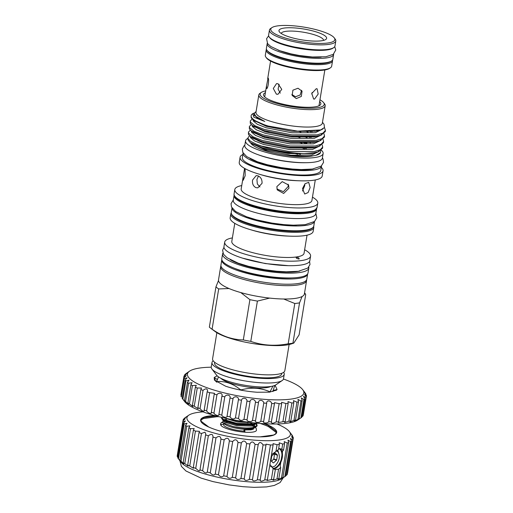 <?xml version="1.0" encoding="UTF-8"?>
<svg xmlns="http://www.w3.org/2000/svg" width="513" height="513" viewBox="0 0 513 513"><rect width="100%" height="100%" fill="white"/><g stroke="black" fill="none" stroke-linecap="round" stroke-linejoin="round"><path stroke-width="0.77" d="M306.569 279.899A43.509 9.927 -170.7 0 1 306.569 280.643A43.509 9.927 -170.7 0 1 281.451 285.523A43.509 9.927 -170.7 0 1 236.673 277.264A43.509 9.927 -170.7 0 1 220.693 266.58A43.509 9.927 -170.7 0 1 220.93 265.875M307.678 273.82A43.509 9.927 -170.7 0 1 307.659 273.993A43.509 9.927 -170.7 0 1 282.541 278.873A43.509 9.927 -170.7 0 1 237.763 270.614A43.509 9.927 -170.7 0 1 221.783 259.931A43.509 9.927 -170.7 0 1 221.821 259.764M307.659 273.993L306.806 279.194A43.509 9.927 -170.7 0 1 281.688 284.074A43.509 9.927 -170.7 0 1 236.91 275.814A43.509 9.927 -170.7 0 1 220.936 265.131L221.783 259.931M306.569 280.643L304.382 293.987A43.509 9.927 -170.7 0 1 302.08 296.52A43.509 9.927 -170.7 0 1 283.727 299.008A43.509 9.927 -170.7 0 1 269.671 298.098A43.509 9.927 -170.7 0 1 240.777 292.564A43.509 9.927 -170.7 0 1 234.486 290.608A43.509 9.927 -170.7 0 1 229.042 288.537L218.685 288.928L212.087 329.218C216.973 332.636 222.033 335.265 227.278 337.118C232.581 338.881 237.923 339.824 243.303 339.946L249.902 299.656A47.401 10.818 9.3 0 0 257.391 301.086L250.793 341.376C262.643 345.525 275.109 346.326 288.191 343.793L294.789 303.497A47.401 10.818 9.3 0 0 299.541 302.856L292.942 343.146L293.776 343.126L299.117 334.835L305.716 294.545L304.485 293.378M293.776 343.126L290.999 344.024A42.002 9.587 -170.7 0 1 227.721 337.503A42.002 9.587 -170.7 0 1 215.236 331.616L210.779 328.32A47.401 10.818 -170.7 0 1 209.355 327.14L215.954 286.85A47.401 10.818 9.3 0 0 218.685 288.928M292.942 343.146A47.401 10.818 -170.7 0 1 288.191 343.793M250.793 341.376A47.401 10.818 -170.7 0 1 243.303 339.946M289.114 344.537L284.843 370.63A36.609 8.355 -170.7 0 1 263.708 374.734A36.609 8.355 -170.7 0 1 226.028 367.783A36.609 8.355 -170.7 0 1 212.587 358.799L216.858 332.7M281.772 373.259L281.669 373.913A34.005 7.759 -170.7 0 1 262.034 377.728A34.005 7.759 -170.7 0 1 227.035 371.271A34.005 7.759 -170.7 0 1 214.543 362.922L214.652 362.268M283.618 372.329A36.609 8.355 -170.7 0 1 284.234 374.33A36.609 8.355 -170.7 0 1 263.098 378.44A36.609 8.355 -170.7 0 1 225.425 371.489A36.609 8.355 -170.7 0 1 211.978 362.499A36.609 8.355 -170.7 0 1 213.203 360.799M211.978 362.499L211.253 366.942A36.609 8.355 9.3 0 0 211.94 369.039A36.609 8.355 9.3 0 0 224.694 375.933A36.609 8.355 9.3 0 0 282.182 380.543A36.609 8.355 9.3 0 0 283.509 378.774L284.234 374.33M282.182 380.543L275.782 384.885A30.831 7.035 -170.7 0 1 227.368 380.999A30.831 7.035 -170.7 0 1 216.627 375.195L211.94 369.039M220.795 378.261A26.496 6.047 9.3 0 0 240.623 385.77A26.496 6.047 9.3 0 0 266.478 387.636A26.496 6.047 9.3 0 0 270.851 386.456M269.357 392.163L269.447 391.618A31.408 7.169 9.3 0 0 269.825 391.573A31.408 7.169 9.3 0 0 270.197 391.522L270.101 392.073M216.422 381.941L218.5 376.888M216.537 381.242A31.408 7.169 9.3 0 0 216.967 381.569L216.858 382.236M240.238 390.021L240.308 389.591C233.088 383.666 225.303 380.992 216.967 381.569M240.308 389.591A31.408 7.169 9.3 0 0 241.488 389.816L241.418 390.246M269.447 391.618C260.675 387.757 251.357 387.155 241.488 389.816M211.228 367.199A58.963 13.453 9.3 0 0 189.579 371.149A58.963 13.453 9.3 0 0 209.099 388.469A58.963 13.453 9.3 0 0 275.866 399.851A58.963 13.453 9.3 0 0 302.708 389.675A58.963 13.453 9.3 0 0 283.452 379.024M302.708 389.675L305.376 393.189A62.041 14.159 -170.7 0 1 305.87 393.978C304.215 391.849 304.036 391.804 305.331 393.849L306.357 395.324A62.041 14.159 -170.7 0 1 306.421 396.055L304.587 394.311L306.146 397.293A62.041 14.159 -170.7 0 1 305.774 397.953L303.542 396.19L304.748 399.05A62.041 14.159 -170.7 0 1 303.952 399.627L301.311 397.896L302.189 400.563A62.041 14.159 -170.7 0 1 300.99 401.044L297.925 399.383L298.521 401.801A62.041 14.159 -170.7 0 1 296.937 402.173L293.455 400.627L293.814 402.737A62.041 14.159 -170.7 0 1 291.878 403L287.985 401.602L288.159 403.365A62.041 14.159 -170.7 0 1 285.908 403.507L281.624 402.288L281.663 403.66A62.041 14.159 -170.7 0 1 279.143 403.68L274.493 402.673L274.461 403.616A62.041 14.159 -170.7 0 1 271.717 403.519C270.986 400.275 266.26 400.005 266.689 403.244A62.041 14.159 -170.7 0 1 263.772 403.032C263.368 399.8 258.411 399.338 258.494 402.545A62.041 14.159 -170.7 0 1 255.468 402.218C255.403 399.018 250.312 398.37 250.043 401.538A62.041 14.159 -170.7 0 1 246.965 401.095C247.253 397.947 242.117 397.12 241.495 400.23A62.041 14.159 -170.7 0 1 238.423 399.691C239.064 396.594 233.992 395.613 233.017 398.659A62.041 14.159 -170.7 0 1 230.01 398.03C231.01 395.004 226.092 393.881 224.777 396.85A62.041 14.159 -170.7 0 1 221.898 396.145C223.232 393.195 218.576 391.958 216.935 394.837A62.041 14.159 -170.7 0 1 214.235 394.067L214.447 393.298L209.637 392.663A62.041 14.159 -170.7 0 1 207.169 391.849L207.598 390.489C207.04 388.405 205.514 388.367 203.039 390.374A62.041 14.159 -170.7 0 1 200.846 389.521L201.487 388.008L197.255 388.001A62.041 14.159 -170.7 0 1 195.389 387.135L196.306 385.334L192.401 385.603A62.041 14.159 -170.7 0 1 190.9 384.737L192.125 382.698L188.572 383.224A62.041 14.159 -170.7 0 1 187.463 382.377L189.028 380.165L185.853 380.902A62.041 14.159 -170.7 0 1 185.148 380.088L187.078 377.786L184.282 378.69A62.041 14.159 -170.7 0 1 184.007 377.934L186.315 375.593L183.898 376.632A62.041 14.159 -170.7 0 1 183.917 376.459A62.041 14.159 -170.7 0 1 184.052 375.939C187.207 373.47 187.425 373.079 184.706 374.766A62.041 14.159 -170.7 0 1 185.283 374.15L186.681 373.175M188.361 371.97L186.687 373.131M186.745 373.644L184.706 374.766L184.577 375.548M303.952 399.627L300.971 417.845A62.041 14.159 9.3 0 0 301.15 417.723A62.041 14.159 9.3 0 0 301.766 417.268L304.748 399.05M301.15 417.723L297.732 420.038A58.963 13.453 -170.7 0 1 205.149 412.612A58.963 13.453 -170.7 0 1 184.603 401.512L182.166 398.306A62.041 14.159 9.3 0 0 182.865 399.12C185.417 402.352 185.956 402.846 184.481 400.589A62.041 14.159 9.3 0 0 185.591 401.435L188.579 404.347L187.912 402.955A62.041 14.159 9.3 0 0 189.419 403.821L192.83 406.559L192.407 405.353A62.041 14.159 9.3 0 0 194.267 406.219L198.095 408.726L197.864 407.739A62.041 14.159 9.3 0 0 200.051 408.585C201.84 410.81 203.238 411.586 204.257 410.913L204.187 410.067A62.041 14.159 9.3 0 0 206.656 410.881C207.759 413.177 212.074 414.504 211.247 412.285A62.041 14.159 9.3 0 0 213.953 413.055C214.755 415.261 219.417 416.492 218.91 414.363A62.041 14.159 9.3 0 0 221.796 415.068C222.276 417.184 227.188 418.3 227.028 416.248A62.041 14.159 9.3 0 0 230.036 416.877C231.812 419.236 233.614 419.576 235.435 417.909A62.041 14.159 9.3 0 0 238.513 418.448C239.956 420.686 241.777 420.974 243.976 419.313A62.041 14.159 9.3 0 0 247.061 419.749C246.49 421.673 251.588 422.321 252.486 420.436A62.041 14.159 9.3 0 0 255.512 420.763C254.589 422.641 259.546 423.097 260.79 421.25A62.041 14.159 9.3 0 0 263.708 421.462C262.444 423.308 267.164 423.571 268.735 421.737A62.041 14.159 9.3 0 0 271.48 421.833C271.306 423.687 272.865 423.706 276.161 421.898A62.041 14.159 9.3 0 0 278.681 421.872L278.296 422.616L282.919 421.724A62.041 14.159 9.3 0 0 285.177 421.577L284.568 422.494L288.89 421.218A62.041 14.159 9.3 0 0 290.826 420.955L289.954 422L293.955 420.391A62.041 14.159 9.3 0 0 295.539 420.019C293.673 421.686 294.494 421.43 298.008 419.256A62.041 14.159 9.3 0 0 299.207 418.781L297.7 419.942M299.053 418.89C297.001 420.429 297.643 420.076 300.971 417.845M305.774 397.953L302.792 416.171A62.041 14.159 9.3 0 0 303.164 415.511L306.146 397.293M301.83 416.864L302.792 416.171M306.421 396.055L303.433 414.273M305.331 393.849C304.036 391.804 304.215 391.849 305.87 393.978L305.78 394.51M185.43 402.128L184.481 400.589L187.463 382.377M184.007 377.934L181.018 396.145A62.041 14.159 9.3 0 0 181.301 396.908L184.282 378.69M183.917 376.459L180.935 394.677A62.041 14.159 9.3 0 0 180.909 394.85L183.898 376.632M256.263 423.116L253.743 423.847L236.955 423.392L222.931 419.224L221.776 417.383M221.699 417.608L221.584 418.319L222.809 419.929L236.839 424.097L253.627 424.559L257.122 423.193M256.455 423.667L257.141 425.315L253.133 427.553C247.394 428.381 240.559 428.002 232.626 426.406A18.115 4.136 -170.7 0 0 252.409 428.361L254.076 428.054M252.409 428.361L254.698 427.855L257.026 426.021L257.141 425.315M257.032 425.662L255.878 423.943M255.218 423.013L255.294 423.481L254.461 422.936M223.02 420.096L222.847 422.757L224.989 424.341A15.076 3.444 9.3 0 0 250.402 429.169A15.076 3.444 9.3 0 0 252.184 428.791L253.108 428.496M222.847 422.757L232.626 426.406M253.698 427.438A15.076 3.444 9.3 0 0 252.486 425.931M244.291 432.138L243.867 430.362A1.731 0.654 93.8 0 1 244.342 429.932L250.96 429.843L253.249 429.214A15.076 3.444 9.3 0 0 253.512 428.727L253.576 428.323M244.342 429.932A1.731 0.654 93.8 0 1 244.81 432.222A18.263 4.168 9.3 0 0 252.511 432.113A18.263 4.168 9.3 0 0 256.481 430.292L256.218 428.432L255.564 427.515M244.81 432.222L244.746 432.17A18.07 4.123 -170.7 0 1 227.272 428.804A18.07 4.123 -170.7 0 1 220.975 425.405A18.07 4.123 -170.7 0 1 220.808 423.943L221.218 424.52A17.57 4.008 9.3 0 0 221.206 425.675M268.363 426.56L276.013 432.369L276.174 431.356L268.53 425.546L268.363 426.56A38.154 8.708 9.3 0 0 262.105 424.084A38.154 8.708 9.3 0 0 260.187 423.449M276.174 431.356A38.154 8.708 -170.7 0 1 276.283 432.44A38.154 8.708 -170.7 0 1 273.435 435.05L260.129 436.852A38.154 8.708 -170.7 0 1 255.737 436.781M264.06 423.712A38.154 8.708 -170.7 0 1 268.53 425.546M264.772 423.751A38.539 8.792 -170.7 0 1 255.833 436.787A38.539 8.792 -170.7 0 1 218.98 430.753A38.539 8.792 -170.7 0 1 214.774 429.407A38.539 8.792 -170.7 0 1 214.658 415.543M219.07 430.779A38.154 8.708 -170.7 0 1 214.992 429.477A38.154 8.708 -170.7 0 1 208.733 427.008L201.09 421.192A38.154 8.708 -170.7 0 1 200.981 420.109A38.154 8.708 -170.7 0 1 203.828 417.505L216.127 415.947M203.045 411.868A52.409 11.959 9.3 0 0 188.822 415.177A52.409 11.959 9.3 0 0 206.175 430.574A52.409 11.959 9.3 0 0 265.522 440.693A52.409 11.959 9.3 0 0 289.383 431.645A52.409 11.959 9.3 0 0 276.956 423.969M289.383 431.645L292.192 435.338A55.879 12.754 -170.7 0 1 292.615 435.96C291.134 434.03 291.025 434.043 292.288 435.999L293.186 437.288A55.879 12.754 -170.7 0 1 293.282 438.083L291.615 436.537L293.019 439.288A55.879 12.754 -170.7 0 1 292.59 439.994L290.48 438.448L291.493 441.045A55.879 12.754 -170.7 0 1 290.557 441.648L287.979 440.154L288.659 442.52A55.879 12.754 -170.7 0 1 287.229 443.008L284.183 441.61L284.574 443.674A55.879 12.754 -170.7 0 1 282.695 444.027L279.168 442.783L279.348 444.482A55.879 12.754 -170.7 0 1 277.058 444.694L273.07 443.642L273.108 444.918A55.879 12.754 -170.7 0 1 270.466 444.983L266.042 444.168L266.003 444.976A55.879 12.754 -170.7 0 1 263.079 444.893C260.893 441.853 259.27 441.77 258.212 444.649A55.879 12.754 -170.7 0 1 255.07 444.425C253.133 441.334 251.415 441.174 249.921 443.957A55.879 12.754 -170.7 0 1 246.65 443.591C245.015 440.468 243.245 440.237 241.347 442.905A55.879 12.754 -170.7 0 1 238.019 442.411C236.737 439.269 234.96 438.974 232.69 441.52A55.879 12.754 -170.7 0 1 229.388 440.911C228.503 437.775 226.759 437.422 224.162 439.84A55.879 12.754 -170.7 0 1 220.968 439.128C220.513 436.024 218.852 435.62 215.986 437.91A55.879 12.754 -170.7 0 1 212.972 437.108C212.966 434.056 211.42 433.607 208.349 435.774A55.879 12.754 -170.7 0 1 205.598 434.902L205.848 434.056L204.976 432.183L201.442 433.479A55.879 12.754 -170.7 0 1 199.025 432.568L199.499 431.311L195.44 431.087A55.879 12.754 -170.7 0 1 193.407 430.157L194.171 428.554L190.49 428.656A55.879 12.754 -170.7 0 1 188.893 427.727L189.983 425.861L186.713 426.245A55.879 12.754 -170.7 0 1 185.597 425.341L187.053 423.289L184.199 423.918A55.879 12.754 -170.7 0 1 183.583 423.058L185.443 420.91L183.013 421.731A55.879 12.754 -170.7 0 1 182.923 420.936L185.193 418.781L183.186 419.73A55.879 12.754 -170.7 0 1 183.616 419.025C186.623 416.812 186.989 416.466 184.712 417.973A55.879 12.754 -170.7 0 1 184.975 417.781L188.822 415.177M186.315 416.954L184.661 418.262M292.59 439.994L286.876 474.91L285.824 475.673M293.282 438.083L287.569 472.999M292.288 435.999C291.025 434.043 291.134 434.03 292.615 435.96L292.551 436.383M291.493 441.045L285.779 475.961A55.879 12.754 -170.7 0 1 285.51 476.154L281.669 478.757A52.409 11.959 -170.7 0 1 199.365 472.152A52.409 11.959 -170.7 0 1 181.108 462.29L178.293 458.596A55.879 12.754 -170.7 0 1 177.87 457.974L183.583 423.058M284.574 443.674L283.497 450.247L282.721 450.523L280.169 466.099L280.682 467.465L278.559 469.273L275.404 469.337L275.212 469.728L273.166 468.484L271.345 479.61L267.036 480.514L267.388 479.835A55.879 12.754 -170.7 0 1 264.753 479.899C261.617 481.566 260.129 481.566 260.283 479.892A55.879 12.754 -170.7 0 1 257.359 479.809C254.416 481.412 252.794 481.329 252.492 479.565A55.879 12.754 -170.7 0 1 249.356 479.341C246.657 480.893 244.938 480.732 244.207 478.873A55.879 12.754 -170.7 0 1 240.93 478.507C238.539 480.021 236.769 479.79 235.627 477.821A55.879 12.754 -170.7 0 1 232.299 477.327C230.26 478.828 228.484 478.533 226.97 476.436A55.879 12.754 -170.7 0 1 223.668 475.827C222.026 477.334 220.282 476.981 218.448 474.756A55.879 12.754 -170.7 0 1 215.248 474.044C214.03 475.583 212.369 475.173 210.266 472.826A55.879 12.754 -170.7 0 1 207.258 472.024C206.482 473.608 204.944 473.166 202.629 470.69A55.879 12.754 -170.7 0 1 199.878 469.818C200.102 470.684 199.692 471.011 198.653 470.806L195.729 468.395A55.879 12.754 -170.7 0 1 193.305 467.484L193.446 468.279L189.727 466.003A55.879 12.754 -170.7 0 1 187.694 465.073L188.021 466.105L184.776 463.572A55.879 12.754 -170.7 0 1 183.179 462.643L183.757 463.874L180.999 461.161A55.879 12.754 -170.7 0 1 179.877 460.257L180.768 461.642M185.597 425.341L179.877 460.257C181.262 462.309 180.8 461.835 178.486 458.834A55.879 12.754 -170.7 0 1 178.293 458.596M177.94 457.551L177.299 456.647A55.879 12.754 -170.7 0 1 177.203 455.852L182.923 420.936M283.497 450.247L282.035 449.196M279.957 448.618A10.818 6.297 -71 0 1 281.746 459.789A10.818 6.297 -71 0 1 273.871 468.811A10.818 6.297 -71 0 1 273.564 468.844M278.809 448.548L281.855 449.144L282.695 444.027M279.886 448.606A10.792 6.284 -71 0 1 281.746 459.725A10.792 6.284 -71 0 1 273.871 468.786A10.792 6.284 -71 0 1 273.532 468.818M272.865 468.343A10.407 6.06 109 0 0 273.641 468.311A10.407 6.06 109 0 0 281.38 459.032A10.407 6.06 109 0 0 278.841 448.542M276.885 451.042L278.091 451.889C280.406 456.371 279.438 461.014 275.192 465.817A9.298 5.412 -71 0 1 272.749 466.888A9.298 5.412 -71 0 1 271.191 466.747A9.298 5.412 -71 0 1 270.563 466.445L270.556 466.445M270.614 466.529L271.069 466.702M277.668 450.036L278.546 452.466M273.07 462.764L270.992 460.668L271.755 456.006L275.051 452.921M308.775 267.126A43.701 9.971 -170.7 0 1 308.82 268.1A43.701 9.971 -170.7 0 1 299.297 272.583A43.701 9.971 -170.7 0 1 250.575 268.158A43.701 9.971 -170.7 0 1 222.565 253.973A43.701 9.971 -170.7 0 1 222.918 253.063M308.82 268.1L308.031 272.916A43.701 9.971 -170.7 0 1 298.508 277.398A43.701 9.971 -170.7 0 1 249.786 272.967A43.701 9.971 -170.7 0 1 221.776 258.789L222.565 253.973M312.468 197.159A42.04 9.593 -170.7 0 1 317.778 203.11A42.04 9.593 -170.7 0 1 293.507 207.829A42.04 9.593 -170.7 0 1 250.241 199.846A42.04 9.593 -170.7 0 1 234.8 189.521A42.04 9.593 -170.7 0 1 241.732 185.571M315.283 179.954L311.917 200.512A35.839 8.176 -170.7 0 1 291.23 204.533A35.839 8.176 -170.7 0 1 254.345 197.723A35.839 8.176 -170.7 0 1 241.181 188.925L244.592 168.399M302.497 188.572L305.068 183.718L308.698 182.352L310.141 187.54L308.095 192.574L304.696 194.017L302.497 188.572M276.847 186.629L282.233 181.628L288.582 185.026L288.954 188.207L283.67 193.452L277.251 189.887L276.847 186.629M321.292 167.353A42.04 9.593 -170.7 0 1 323.068 170.823L322.215 176.01A42.04 9.593 -170.7 0 1 299.477 180.788L296.443 180.679A35.839 8.176 -170.7 0 1 262.175 175.068L259.27 174.202A42.04 9.593 -170.7 0 1 254.679 172.74A42.04 9.593 -170.7 0 1 239.238 162.416L240.084 157.234A42.04 9.593 -170.7 0 1 242.873 154.509M257.936 175.812C260.867 177.139 262.233 179.64 262.034 183.321L257.834 187.841L255.993 187.662C253.281 186.309 252.133 183.776 252.55 180.063L256.179 175.619L257.936 175.812M245.086 168.668L245.156 175.747L243.213 180.281L243.271 176.177M259.944 186.944L257.34 183.968L256.923 179.473L258.501 176.049M288.133 184.193L288.21 186.469L283.4 191.657L276.949 188.996M304.876 183.904L304.716 185.674L302.51 191.016M299.477 180.788A42.04 9.593 -170.7 0 1 259.27 174.202M323.068 170.823A42.04 9.593 -170.7 0 1 298.797 175.542A42.04 9.593 -170.7 0 1 255.525 167.559A42.04 9.593 -170.7 0 1 240.084 157.234M321.536 165.84A39.732 9.067 -170.7 0 1 321.51 166.007A39.732 9.067 -170.7 0 1 298.572 170.463A39.732 9.067 -170.7 0 1 257.686 162.922A39.732 9.067 -170.7 0 1 243.098 153.163A39.732 9.067 -170.7 0 1 243.13 153.002M321.51 166.007L320.785 170.451A39.732 9.067 -170.7 0 1 297.848 174.907A39.732 9.067 -170.7 0 1 256.962 167.36A39.732 9.067 -170.7 0 1 242.367 157.606L243.098 153.163M300.406 154.266A37.026 8.452 9.3 0 0 297.373 153.438M265.792 148.725A37.026 8.452 9.3 0 0 263.195 148.667M265.689 149.392A37.026 8.452 -170.7 0 1 269.203 149.565M293.725 153.227A37.026 8.452 -170.7 0 1 297.687 154.208M313.186 168.95A37.026 8.452 -170.7 0 1 310.775 169.367A37.026 8.452 -170.7 0 1 250.036 158.607M261.38 142.229A37.026 8.452 -170.7 0 1 263.804 142.21M302.016 147.975A37.026 8.452 -170.7 0 1 304.356 148.687M314.398 152.707A37.026 8.452 -170.7 0 1 314.726 152.88M306.267 148.623A37.026 8.452 9.3 0 0 304.344 147.988M261.694 141.562A37.026 8.452 9.3 0 0 259.7 141.633M247.817 138.439A39.309 8.971 9.3 0 0 245.547 140.831A39.309 8.971 9.3 0 0 270.742 153.586A39.309 8.971 9.3 0 0 314.559 157.568A39.309 8.971 9.3 0 0 323.126 153.534A39.309 8.971 9.3 0 0 321.324 150.162M306.319 143.101A39.309 8.971 9.3 0 0 304.119 142.434M245.547 140.831L244.784 145.461A39.309 8.971 9.3 0 0 269.985 158.209A39.309 8.971 9.3 0 0 313.802 162.198A39.309 8.971 9.3 0 0 322.369 158.164L323.126 153.534M259.834 140.947A39.309 8.971 9.3 0 0 258.103 141.011M314.591 147.269A34.339 7.836 -170.7 0 1 314.963 147.507M250.722 143.012A34.339 7.836 9.3 0 0 263.06 150.065A34.339 7.836 9.3 0 0 313.552 155.74M313.725 147.782A34.339 7.836 9.3 0 0 313.161 147.475M320.747 150.585L320.407 152.861A36.647 8.362 -170.7 0 1 315.97 155.311C310.051 156.542 301.67 156.516 290.839 155.253L311.705 154.945L319.298 151.348M320.561 152.592L315.97 155.311M304.927 142.434A36.647 8.362 -170.7 0 1 306.896 143.082M247.766 138.202L248.151 140.113L250.1 142.511L261.649 147.545C275.109 151.495 289.287 153.49 304.19 153.534A37.859 8.638 -170.7 0 1 261.553 146.231A37.859 8.638 -170.7 0 1 256.942 144.48L250.402 141.222L247.766 138.202L249.459 135.727M319.958 99.785A32.466 7.406 -170.7 0 1 323.613 102.619L324.556 103.85A33.621 7.676 -170.7 0 1 325.184 105.774L322.337 123.178A33.621 7.676 -170.7 0 1 302.926 126.948A33.621 7.676 -170.7 0 1 268.325 120.568A33.621 7.676 -170.7 0 1 255.974 112.315L258.821 94.911A33.621 7.676 -170.7 0 1 260.04 93.289L261.322 92.417A32.466 7.406 -170.7 0 1 265.689 90.904M251.126 115.701L251.184 117.778L253.114 119.837L265.016 125.089L268.35 126.07A37.859 8.638 -170.7 0 1 265.029 124.992A37.859 8.638 -170.7 0 1 251.126 115.701A37.859 8.638 -170.7 0 1 252.492 113.873L252.685 113.739M268.35 126.07L297.585 131.136L320.651 129.936L324.505 127.525L324.036 124.313L322.485 122.28M308.64 136.836L310.089 137.388M322.074 144.743L322.722 147.064L320.304 149.738L314.379 151.521L289.146 151.527L261.579 146.083L256.942 144.48M304.19 153.534L314.18 152.746L317.951 151.848L322.523 148.289L322.722 147.064M324.453 127.609L325.447 130.405L323.036 133.079L317.105 134.855L291.878 134.868L264.304 129.417L254.89 125.698L250.472 122.107L250.267 120.94L252.152 119.035M250.267 120.94L250.273 123.332L252.204 125.39L264.105 130.642L291.679 136.092L316.906 136.08L320.683 135.188L325.248 131.629L325.447 130.405M323.889 133.63L324.537 135.958L322.126 138.632L316.2 140.408L290.967 140.421L263.393 134.97L253.98 131.251L249.568 127.666L249.356 126.499L251.242 124.588M249.356 126.499L249.363 128.885L251.293 130.943L263.195 136.195L290.768 141.646L315.995 141.633L319.772 140.742L324.338 137.183L324.543 135.958M309.98 131.443L311 131.835M322.985 139.183L323.632 141.511L321.215 144.185L315.29 145.968L290.057 145.974L262.483 140.53L253.076 136.804L248.658 133.22L248.446 132.053L250.331 130.142M248.446 132.053L248.452 134.444L250.382 136.496L262.284 141.748L289.858 147.199L315.085 147.186L318.862 146.295L323.427 142.736L323.632 141.511M256.122 111.411L254.102 113.623L256.609 117.368L264.779 121.459L253.871 117.221L252.762 113.687L254.32 113.001M307.954 132.001L306.505 131.501M307.043 137.555L305.062 136.881M325.184 105.774A33.621 7.676 -170.7 0 1 305.774 109.551A33.621 7.676 -170.7 0 1 271.172 103.164A33.621 7.676 -170.7 0 1 258.821 94.911M323.613 102.619A32.466 7.406 -170.7 0 1 308.832 108.224A32.466 7.406 -170.7 0 1 272.07 101.959A32.466 7.406 -170.7 0 1 261.322 92.417M319.67 101.561A29.055 6.631 -170.7 0 1 320.452 104.767A29.055 6.631 -170.7 0 1 274.186 101.67A29.055 6.631 -170.7 0 1 263.637 95.469A29.055 6.631 -170.7 0 1 265.401 92.673M266.401 88.319C267.651 90.429 269.46 79.432 268.1 77.957L266.536 85.722L266.587 88.492M278.059 83.766L276.533 83.6L273.301 88.473L276.366 94.136L277.982 94.289L281.765 89.352L278.059 83.766M314.546 99.092L318.175 94.059L317.111 88.794L316.239 88.723L311.801 93.481L313.61 99.003L314.546 99.092M311.686 93.969L312.154 92.494M296.302 98.592L301.317 96.444L302.067 91.192L298.002 88.23L292.904 90.179L292.154 95.444L296.302 98.592M291.846 94.469L295.514 96.752L300.15 94.995L301.561 90.294M330.462 67.78L329.603 68.364A32.851 7.496 -170.7 0 1 278.014 64.221A32.851 7.496 -170.7 0 1 266.568 58.04L265.946 57.219A33.621 7.676 9.3 0 0 277.661 63.548A33.621 7.676 9.3 0 0 330.462 67.78A33.621 7.676 9.3 0 0 331.674 66.158L332.552 60.79A33.621 7.676 -170.7 0 1 313.142 64.561A33.621 7.676 -170.7 0 1 278.54 58.181A33.621 7.676 -170.7 0 1 266.189 49.921A33.621 7.676 -170.7 0 1 266.446 49.248M266.189 49.921L265.311 55.289A33.621 7.676 9.3 0 0 265.946 57.219M267.478 50.883A32.851 7.496 9.3 0 0 279.136 57.373A32.851 7.496 9.3 0 0 331.026 61.291M333.642 54.064A33.659 7.682 -170.7 0 1 333.623 54.5L332.834 59.316A33.659 7.682 -170.7 0 1 325.499 62.766A33.659 7.682 -170.7 0 1 287.973 59.354A33.659 7.682 -170.7 0 1 266.394 48.434L267.183 43.624A33.659 7.682 -170.7 0 1 267.305 43.201M333.623 54.5A33.659 7.682 -170.7 0 1 326.287 57.956A33.659 7.682 -170.7 0 1 288.761 54.545A33.659 7.682 -170.7 0 1 267.183 43.624M333.764 47.6L332.911 48.184A32.851 7.496 -170.7 0 1 281.323 44.041A32.851 7.496 -170.7 0 1 269.876 37.859L269.248 37.039A33.621 7.676 9.3 0 0 280.964 43.368A33.621 7.676 9.3 0 0 333.764 47.6A33.621 7.676 9.3 0 0 334.976 45.978L335.797 40.982A33.621 7.676 -170.7 0 1 316.386 44.753A33.621 7.676 -170.7 0 1 281.784 38.366A33.621 7.676 -170.7 0 1 269.434 30.113A33.621 7.676 -170.7 0 1 270.652 28.491L271.928 27.625A32.466 7.406 9.3 0 0 282.682 37.16A32.466 7.406 9.3 0 0 319.445 43.432A32.466 7.406 9.3 0 0 334.226 37.821A32.466 7.406 9.3 0 0 322.914 31.71A32.466 7.406 9.3 0 0 271.928 27.625M269.434 30.113L268.613 35.115A33.621 7.676 9.3 0 0 269.248 37.039M287.838 36.461A24.143 5.508 9.3 0 0 325.749 39.501A24.143 5.508 9.3 0 0 317.759 32.409A24.143 5.508 9.3 0 0 290.422 27.747A24.143 5.508 9.3 0 0 279.425 31.915A24.143 5.508 9.3 0 0 287.838 36.461M323.562 40.399A21.463 4.899 9.3 0 0 315.675 35.211A21.463 4.899 9.3 0 0 293.757 31.146A21.463 4.899 9.3 0 0 281.214 33.46M316.624 208.631A41.809 9.542 -170.7 0 1 316.592 208.926L315.803 213.735A41.809 9.542 -170.7 0 1 306.697 218.025A41.809 9.542 -170.7 0 1 260.085 213.786A41.809 9.542 -170.7 0 1 233.28 200.224L234.069 195.408A41.809 9.542 -170.7 0 1 234.14 195.12M316.592 208.926A41.809 9.542 -170.7 0 1 307.486 213.216A41.809 9.542 -170.7 0 1 260.873 208.977A41.809 9.542 -170.7 0 1 234.069 195.408M232.036 207.996A41.809 9.542 9.3 0 0 259.616 221.372A41.809 9.542 9.3 0 0 305.485 225.431A41.809 9.542 9.3 0 0 314.501 221.501M232.011 207.957L231.28 212.44A41.809 9.542 9.3 0 0 258.084 226.009A41.809 9.542 9.3 0 0 304.696 230.247A41.809 9.542 9.3 0 0 313.802 225.957L314.54 221.469M313.789 227.477L313.148 231.401A42.04 9.593 -170.7 0 1 290.403 236.179A42.04 9.593 -170.7 0 1 250.197 229.593A42.04 9.593 -170.7 0 1 245.605 228.131A42.04 9.593 -170.7 0 1 230.164 217.807L230.812 213.883A42.04 9.593 -170.7 0 0 246.246 224.207A42.04 9.593 -170.7 0 0 289.518 232.19A42.04 9.593 -170.7 0 0 313.789 227.477L313.738 226.246M290.403 236.179L287.755 236.083A36.609 8.355 -170.7 0 1 252.742 230.35L250.197 229.593M307.024 235.178L304.062 253.255A36.609 8.355 -170.7 0 1 282.926 257.366A36.609 8.355 -170.7 0 1 245.252 250.415A36.609 8.355 -170.7 0 1 231.805 241.424L234.768 223.341M304.639 249.735A43.509 9.927 -170.7 0 1 310.577 256.147A43.509 9.927 -170.7 0 1 285.459 261.027A43.509 9.927 -170.7 0 1 240.687 252.768A43.509 9.927 -170.7 0 1 224.707 242.085A43.509 9.927 -170.7 0 1 232.383 237.904M310.577 256.147L309.839 260.662A43.509 9.927 -170.7 0 1 284.721 265.542A43.509 9.927 -170.7 0 1 239.943 257.282A43.509 9.927 -170.7 0 1 223.969 246.599L224.707 242.085M296.392 257.231C295.834 258.033 296.674 258.635 298.912 259.039C299.457 258.257 298.617 257.654 296.392 257.231L296.046 257.391M298.912 259.039L299.252 258.879M299.746 271.069A40.155 9.163 -170.7 0 1 296.565 271.646A40.155 9.163 -170.7 0 1 230.202 259.674M293.891 230.779A39.103 8.926 -170.7 0 1 248.619 223.367M248.074 217.307A39.103 8.926 9.3 0 0 296.341 225.207M302.83 212.773A39.103 8.926 -170.7 0 1 245.887 203.449M334.226 37.821L335.162 39.052A33.621 7.676 -170.7 0 1 335.797 40.982M321.202 57.142A29.741 6.791 -170.7 0 1 278.117 50.082M332.527 60.072A33.621 7.676 -170.7 0 1 332.552 60.79M279.123 84.305L278.097 89.038L280.258 93.148M324.844 69.96L318.977 105.787M310.442 142.832L309.288 142.325M250.357 136.477L250.536 137.664L254.653 140.979L263.425 144.422L289.108 149.443L312.616 149.386L320.208 145.795M311.353 137.279L310.198 136.772M251.267 130.924L251.447 132.104L255.564 135.426L264.336 138.869L290.018 143.89L313.526 143.832L321.119 140.241M312.263 131.726L311.468 131.373M252.178 125.371L252.358 126.551L256.474 129.866L265.24 133.309L290.929 138.337L314.431 138.279L322.029 134.688M253.089 119.818L253.262 120.997L257.385 124.313L266.151 127.756L291.839 132.784L315.341 132.726L323.03 128.898M254.102 113.623L254.172 115.444L264.779 121.459M250.1 142.511L251.626 143.646L262.752 148.533L288.434 153.554L311.942 153.496L316.572 152.246M313.013 142.511L312.231 142.12M299.977 137.529L296.347 136.516M269.004 132.04L265.548 131.886M250.382 136.496L252.537 138.093L263.663 142.973L289.345 148.001L312.853 147.943L317.483 146.692M313.924 136.958L313.142 136.567M300.887 131.976L298.04 131.174M251.293 130.943L253.448 132.54L264.573 137.42L290.255 142.447L313.757 142.39L318.393 141.139M314.835 131.405L314.322 131.142M253.441 126.211L265.478 131.867L291.166 136.894L314.668 136.836L319.304 135.579M254.352 120.658L266.388 126.313L292.077 131.341L315.578 131.283L319.817 130.187M290.839 155.253L265.49 150.142L250.613 142.896M262.656 136.804A34.339 7.836 -170.7 0 1 264.997 136.74M302.805 142.422A34.339 7.836 -170.7 0 1 305.062 143.14M302.029 143.159A34.339 7.836 9.3 0 0 298.957 142.293M268.543 137.715A34.339 7.836 9.3 0 0 265.362 137.664M306.152 162.698A37.026 8.452 -170.7 0 1 258.706 154.932M274.186 453.639L274.558 454.249L273.807 458.911L271.505 461.367M273.519 462.918L276.501 460.232L273.647 459.25M273.807 458.911L276.674 459.898L276.501 460.232M276.674 459.898L277.437 455.236L274.558 454.249M274.506 453.947L277.437 455.236M277.373 454.928L275.148 452.953M278.559 469.273L276.975 478.943L273.031 480.251L273.628 479.399A55.879 12.754 -170.7 0 1 271.345 479.61M275.404 469.337L273.628 479.399M280.682 467.465L278.854 478.591A55.879 12.754 -170.7 0 1 276.975 478.943M273.166 468.484L269.909 464.451M271.505 454.71L278.508 449.593L279.348 444.482M293.019 439.288L287.299 474.204A55.879 12.754 -170.7 0 1 286.876 474.91M285.51 476.154A55.879 12.754 -170.7 0 1 284.837 476.564C281.669 478.648 281.034 478.937 282.939 477.436A55.879 12.754 -170.7 0 1 281.515 477.924L277.963 479.559L278.854 478.591M281.708 478.462L282.939 477.436L288.659 442.52M260.117 480.341L266.003 444.976M252.447 479.751L258.244 444.341M213.055 436.723L207.239 472.261M205.598 434.902L199.903 470.35M290.557 441.648L284.837 476.564M287.229 443.008L281.515 477.924M277.058 444.694L275.988 451.267M273.108 444.918L267.388 479.835M270.466 444.983L264.753 479.899M263.079 444.893L257.359 479.809M255.07 444.425L249.356 479.341M249.921 443.957L244.207 478.873M246.65 443.591L240.93 478.507M241.347 442.905L235.627 477.821M238.019 442.411L232.299 477.327M232.69 441.52L226.97 476.436M229.388 440.911L223.668 475.827M224.162 439.84L218.448 474.756M220.968 439.128L215.248 474.044M215.986 437.91L210.266 472.826M208.349 435.774L202.629 470.69M201.442 433.479L195.729 468.395M199.025 432.568L193.305 467.484M195.44 431.087L189.727 466.003M193.407 430.157L187.694 465.073M190.49 428.656L184.776 463.572M188.893 427.727L183.179 462.643M186.713 426.245L180.999 461.161M184.199 423.918L178.486 458.834M183.013 421.731L177.299 456.647M183.186 419.73L183 420.872M200.968 420.628A38.154 8.708 9.3 0 1 203.661 418.518L203.828 417.505M203.661 418.518L216.967 416.716L217.05 416.19M219.102 416.723A38.154 8.708 9.3 0 0 216.967 416.716M276.135 432.934A38.154 8.708 9.3 0 0 276.013 432.369M222.469 422.449A1.731 1.68 -145.3 0 0 220.622 423.911L220.808 423.943M243.746 431.106A15.076 3.444 -170.7 0 1 223.63 424.597L223.815 423.475M223.687 424.257L221.218 424.52M226.964 422.314A15.076 3.444 9.3 0 0 225.335 422.661M254.692 427.182L253.685 425.578M247.933 422.77L244.675 421.763M298.521 401.801L295.539 420.019L294.359 421.141M274.461 403.616L271.268 422.366M266.728 402.827L263.624 421.75M258.501 402.513L255.512 420.782M218.897 414.536L221.969 395.805M211.266 412.715L214.235 394.067M302.189 400.563L299.207 418.781M300.99 401.044L298.008 419.256M296.937 402.173L293.955 420.391M293.814 402.737L290.826 420.955M291.878 403L288.89 421.218M288.159 403.365L285.177 421.577M285.908 403.507L282.919 421.724M281.663 403.66L278.681 421.872M279.143 403.68L276.161 421.898M271.717 403.519L268.735 421.737M263.772 403.032L260.79 421.25M255.468 402.218L252.486 420.436M250.043 401.538L247.061 419.749M246.965 401.095L243.976 419.313M241.495 400.23L238.513 418.448M238.423 399.691L235.435 417.909M233.017 398.659L230.036 416.877M230.01 398.03L227.028 416.248M224.777 396.85L221.796 415.068M216.935 394.837L213.953 413.055M209.637 392.663L206.656 410.881M207.169 391.849L204.187 410.067M203.039 390.374L200.051 408.585M200.846 389.521L197.864 407.739M197.255 388.001L194.267 406.219M195.389 387.135L192.407 405.353M192.401 385.603L189.419 403.821M190.9 384.737L187.912 402.955M188.572 383.224L185.591 401.435M185.853 380.902L182.865 399.12M185.148 380.088L182.166 398.306M217.153 375.792L214.197 377.504L214.421 380.127L225.669 386.225C235.281 389.399 245.759 391.406 257.109 392.246L269.344 392.163L276.443 390.156L277.071 389.54L275.09 385.276M215.793 381.48L214.197 377.504L217.217 379.466M274.795 385.417L273.134 390.464L277.071 389.54L276.039 390.425M273.134 390.464L272.954 391.573M272.91 386.045L270.197 391.522M212.087 329.218A47.401 10.818 -170.7 0 1 210.779 328.32M294.789 303.497L283.727 299.008M269.671 298.098L257.391 301.086M249.902 299.656L240.777 292.564M215.954 286.85L218.493 280.515A43.509 9.927 -170.7 0 1 218.512 279.925L220.693 266.58M302.08 296.52L299.541 302.856M229.042 288.537A43.509 9.927 -170.7 0 1 218.493 280.515M292.391 277.899A40.155 9.163 -170.7 0 1 235.005 268.498M315.085 209.791A41.271 9.42 -170.7 0 1 249.882 204.886M249.523 204.212A42.04 9.593 9.3 0 0 292.795 212.196A42.04 9.593 9.3 0 0 317.066 207.483L315.097 210.08C311.647 212.145 305.132 213.075 295.571 212.869C279.527 212.273 264.259 209.605 249.748 204.879C242.912 202.52 238.237 200.115 235.724 197.659C234.351 196.146 233.8 194.889 234.082 193.888A42.04 9.593 9.3 0 0 249.523 204.212M231.818 214.485A41.271 9.42 9.3 0 0 246.849 223.405A41.271 9.42 9.3 0 0 312.641 227.721M250.895 428.887L254.698 427.855M254.935 427.105L254.429 425.239M252.845 423.995L250.235 422.648M222.546 419.743L224.328 421.058L236.955 424.738L252.05 425.091L255.301 424.148M255.538 423.398L255.66 423.058M228.125 418.813L237.557 421.038L244.951 421.776M226.695 419.288L224.213 419.705M223.232 420.256L224.175 422.019L236.794 425.7L251.896 426.053L255.487 424.091M224.316 417.98L237.404 422L251.062 422.565M189.579 371.149L188.354 371.976M179.89 460.693L181.403 466.394L185.956 470.979L201.058 478.103L212.972 481.598L229.112 484.913L243.047 486.696L254.076 487.35L266.574 486.92L274.295 485.439L280.079 482.547L283.33 477.629M223.969 247.375L222.591 250.229L223.527 254.275L227.105 257.795L238.115 263.124L248.497 266.33L264.381 269.671L276.61 271.242L286.26 271.807L298.386 271.274L307.832 268.062L309.987 264.522L309.589 261.393M317.778 203.11L317.066 207.483M244.836 145.166L243.867 146.013L242.316 149.091L242.822 152.406L246.702 156.612L257.385 161.736L267.036 164.66L281.086 167.597L292.333 169.034L301.214 169.559L312.411 169.066L321.228 166.097L323.549 162.377L323.049 158.966L322.414 157.869M264.708 96.906L266.536 85.722M267.69 78.681L270.575 61.073M334.739 46.632L335.759 50.011L333.251 54.359L325.877 56.751L312.359 57.001L299.303 55.494L290.89 53.852L279.822 50.71L270.761 46.497L267.594 43.624L266.587 38.699L268.639 35.807M233.332 199.897L231.03 203.693L231.498 206.995L235.595 211.484L246.4 216.717L256.526 219.84L272.005 223.097L283.92 224.63L293.333 225.181L305.184 224.662L314.507 221.494L316.829 217.73L315.861 213.408M231.254 212.735L230.812 213.883M314.071 50.223L287.075 45.804M317.951 151.848L315.405 152.675M318.862 146.295L316.316 147.122M319.772 140.742L317.226 141.569M252.204 125.39L254.352 126.98M320.683 135.188L318.137 136.009M253.114 119.837L255.262 121.427M320.651 129.936L319.048 130.456M244.547 168.373L244.329 169.694M234.8 189.521L234.082 193.888M288.441 265.67L265.272 263.573L242.655 258.174M222.116 422.09L220.904 423.148M304.575 292.82L305.312 293.789"/></g></svg>

